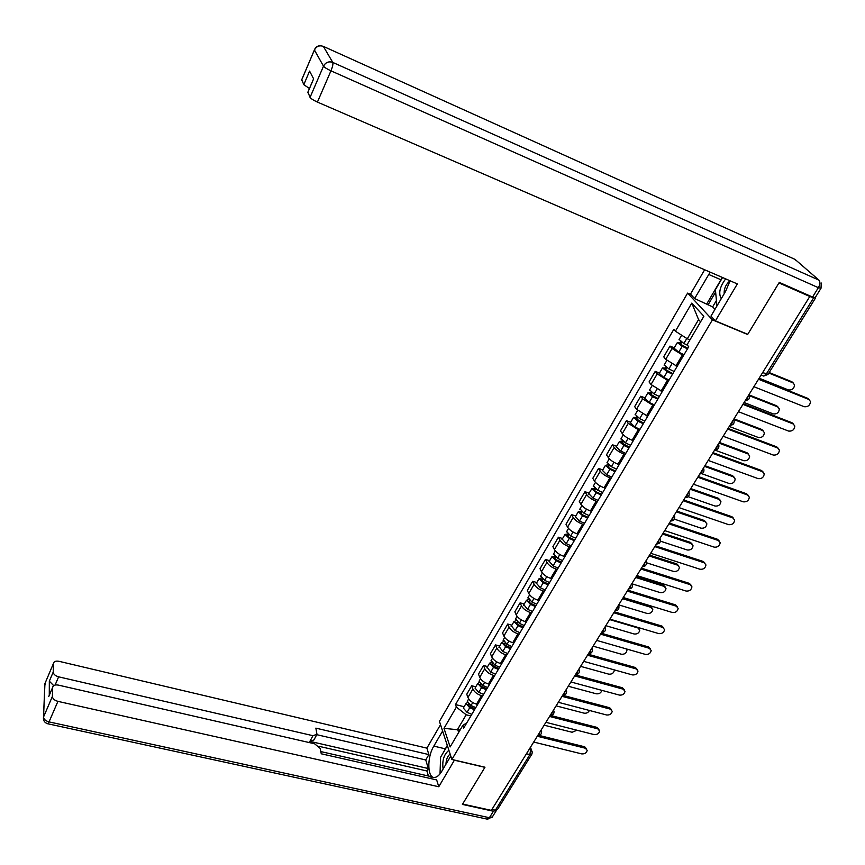 <?xml version="1.0" encoding="UTF-8"?>
<svg xmlns="http://www.w3.org/2000/svg" width="865" height="865" viewBox="0 0 865 865"><rect width="100%" height="100%" fill="white"/><g stroke="black" fill="none" stroke-linecap="round" stroke-linejoin="round"><path stroke-width="1.3" d="M690.811 294.457L687.61 293.105L439.442 721.378L451.898 759.47L712.414 319.855L747.641 334.506L778.954 282.92L809.791 296.49L491.352 810.375L462.624 804.05L484.984 767.212L451.898 759.47M531.726 754.399L497.472 809.489L495.375 810.191L529.91 754.604L530.559 749.847L529.899 748.182M491.936 809.435L495.375 810.191M762.952 375.767L763.719 376.08L766.271 374.08L813.662 297.798L809.791 296.49M813.662 297.798L815.154 297.755M683.491 355.612L672.029 348.541L669.986 346.087L663.715 356.834L665.726 359.321L677.133 366.382M674.278 347.806L669.986 346.087M668.537 380.957L657.205 373.896L655.227 371.366L649.064 381.941L651.01 384.493L662.276 391.553M659.498 373.031L655.227 371.366M653.821 405.88L642.63 398.819L640.716 396.235L634.651 406.626L636.532 409.242L647.68 416.303M644.976 397.846L640.716 396.235M639.354 430.402L628.282 423.342L626.433 420.693L620.465 430.911L622.281 433.592C624.389 436.209 627.666 438.425 632.12 440.22L633.31 440.653M630.682 422.25L626.433 420.693M625.125 454.514L623.935 454.093C619.491 452.319 616.237 450.114 614.172 447.464L612.388 444.751L606.516 454.806L608.279 457.553C610.322 460.212 613.555 462.429 617.988 464.181L619.178 464.602M616.626 446.264L612.388 444.751M611.123 478.248L609.944 477.837C605.522 476.107 602.299 473.89 600.288 471.187L598.569 468.419L592.795 478.323L594.493 481.113C596.472 483.838 599.672 486.043 604.084 487.763L605.273 488.174M602.786 469.89L598.569 468.419M597.347 501.592L596.169 501.192C591.768 499.505 588.589 497.289 586.632 494.542L584.978 491.72L579.291 501.462L580.923 504.306C582.848 507.074 586.016 509.29 590.406 510.966L591.595 511.356M589.173 493.137L584.978 491.72M583.799 524.568L582.621 524.179C578.231 522.525 575.095 520.308 573.192 517.519L571.592 514.643L565.991 524.233L567.57 527.131C569.451 529.942 572.576 532.159 576.944 533.792L578.123 534.17M575.776 516.016L571.592 514.643M570.457 547.177L569.278 546.799C564.921 545.188 561.807 542.971 559.969 540.138L558.422 537.208L552.908 546.648L554.433 549.599C556.26 552.443 559.341 554.67 563.699 556.271L564.877 556.638M562.596 538.538L558.422 537.208M557.32 569.429L556.152 569.073C551.805 567.494 548.734 565.277 546.939 562.401L545.447 559.417L540.019 568.716L541.49 571.711C543.263 574.609 546.323 576.825 550.659 578.382L551.827 578.739M549.61 560.715L545.447 559.417M544.399 591.336L543.231 590.99C538.906 589.454 535.868 587.227 534.127 584.318L532.678 581.291L527.336 590.438L528.764 593.487C530.483 596.418 533.5 598.645 537.814 600.159L538.982 600.505M536.83 582.545L532.678 581.291M531.661 612.907L530.505 612.571C526.201 611.068 523.195 608.852 521.498 605.9L520.114 602.829L514.848 611.836L516.221 614.929C517.897 617.891 520.881 620.119 525.174 621.6L526.342 621.935M524.244 604.029L520.114 602.829M519.13 634.153L517.973 633.829C513.691 632.358 510.718 630.131 509.074 627.147L507.733 624.033L502.554 632.91L503.873 636.045C505.495 639.04 508.447 641.268 512.729 642.717L513.886 643.041M511.853 625.2L507.733 624.033M506.793 655.065L505.636 654.751C501.365 653.324 498.435 651.096 496.834 648.08L495.537 644.912L490.433 653.659L491.709 656.838C493.288 659.865 496.207 662.093 500.467 663.509L501.624 663.823M499.646 646.047L495.537 644.912M494.629 675.673L493.483 675.37C489.233 673.965 486.335 671.737 484.778 668.688L483.535 665.488L478.507 674.095L479.729 677.317C481.264 680.387 484.151 682.604 488.39 683.988L489.547 684.291M487.622 666.58L483.535 665.488M482.659 695.968L481.513 695.665C477.285 694.303 474.409 692.076 472.896 688.994L471.706 685.75L466.754 694.238L467.933 697.493C469.425 700.585 472.279 702.812 476.496 704.164L477.642 704.456M475.782 686.81L471.706 685.75M700.596 321.812L698.585 319.596L687.297 338.788L689.956 339.869M687.297 338.788L675.403 331.209L691.784 303.107L703.872 316.255L687.059 344.789L688.724 346.735L463.683 728.125L462.764 725.497L450.124 746.96L443.994 728.341L456.374 707.094L466.192 714.793L457.617 729.368L458.677 732.45M675.403 331.209L673.813 329.349L455.498 704.564L456.374 707.094M687.61 293.105L712.414 319.855M460.126 729.984L443.994 728.341M470.863 715.961L466.192 714.793M464.105 706.737L455.498 704.564M466.851 722.751L462.764 725.497M691.784 303.107L698.585 319.596M758.843 378.708L807.759 398.343L809.175 399.619M753.891 386.709L804.169 406.701C807.996 407.069 810.105 405.328 810.494 401.501L808.818 399.446L758.508 379.259M687.416 345.211L683.858 343.481L679.144 339.48M687.783 348.346L679.555 343.675L680.755 343.783L681.663 342.248M759.156 378.2L788.361 389.931C792.124 390.31 794.178 388.601 794.535 384.828L792.87 382.795L768.844 373.064M687.491 348.833L682.215 346.27L677.36 342.529L679.868 342.735L680.593 341.513M684.01 354.736L678.733 352.185L674.062 348.163M769.169 372.545L791.864 381.735L793.248 382.979M680.312 344.529L680.755 343.783L679.868 342.735M743.316 403.76L792.102 422.79L793.573 424.142M738.407 411.686L788.556 431.062C792.318 431.419 794.405 429.732 794.827 426.002L793.129 423.926L742.949 404.366M728.038 428.413L776.705 446.848L778.23 448.265M723.183 436.263L773.202 455.033C776.889 455.379 778.965 453.736 779.419 450.114L777.7 448.005L727.649 429.062M716.415 300.501L712.641 306.891L694.638 298.566L690.497 294.111L704.629 269.761M694.638 298.566L710.133 272.14M820.896 288.434L815.219 297.571L812.559 297.052L779.279 282.39L747.749 334.333L715.398 320.872L710.965 316.114L725.53 291.483L730.103 280.79M715.398 320.872L737.337 283.925L317.423 102.081C313.476 100.275 311.022 98.718 310.059 97.399L307.897 92.123M712.641 306.891L714.977 309.346M309.443 88.5L303.799 84.662L301.744 79.699M307.724 92.642L313.627 78.856L309.584 71.103L303.799 84.662M706.867 303.723L720.956 279.752L708.695 274.454M722.405 277.46L720.956 279.752M715.636 292.002L708.024 304.945M454.46 760.065L438.771 786.75L57.923 701.364L49.035 721.897L489.395 817.717L493.418 811.24L462.407 804.418L484.908 767.341L454.514 760.227M450.773 756.053L441.745 771.331C439.582 774.91 437.366 776.932 435.095 777.386C427.386 779.376 426.629 757.643 433.819 746.117L442.599 731.044M440.523 724.675L426.888 748.139L428.878 754.594L315.855 728.135L316.979 734.288L312.946 735.693L58.625 676.83L55.111 685.037M428.424 776.002L426.91 770.975L428.337 768.531L425.742 759.967L428.878 754.594M431.44 778.727L430.77 776.543L320.785 751.577M426.888 748.139L59.069 661.325C55.836 660.741 53.976 661.411 53.5 663.325L44.937 683.555L43.542 716.988L52.376 696.455L52.689 687.275C53.176 685.275 55.079 684.55 58.388 685.112L314.611 743.792L320.104 748.333L321.261 753.793L436.663 779.916L438.771 786.75M53.5 663.412L53.208 672.083C53.468 674.257 55.273 675.835 58.625 676.83M53.684 685.621L49.327 681.177L49.283 695.211M52.376 696.455C52.646 698.736 54.495 700.369 57.923 701.364M493.418 811.24L496.542 810.235M428.337 768.531L309.908 741.359L312.946 735.693M426.91 770.975L318.969 746.311M425.742 759.967L316.839 734.699M316.525 735.131L313.941 739.943L309.908 741.359M447.292 745.392L443.659 751.999M440.307 765.709L440.209 768.174M725.681 278.876C719.788 286.704 718.307 293.3 721.237 298.652L721.269 298.685M730.071 280.779C725.897 284.25 723.929 288.586 724.167 293.786M716.912 305.972L715.42 289.667L722.556 277.524M448.903 750.301C443.929 754.334 441.993 760.551 443.107 768.942L443.129 768.996M450.146 754.118C447.616 755.88 446.221 759.243 445.951 764.206M440.015 773.861L440.609 757.189L447.378 745.662M674.127 371.474L668.883 368.955L664.266 364.889M672.819 373.691L664.677 369.052L665.888 369.117L666.71 367.722M744.084 402.517L773.224 413.903C776.911 414.259 778.954 412.605 779.343 408.929L777.657 406.874L749.674 395.856M672.505 374.221L667.261 371.701L662.493 367.917L665.034 368.047L665.661 366.987M669.088 380.027L663.855 377.508L659.271 373.421M748.852 394.829L776.684 405.793L778.122 407.101M665.412 369.917L665.888 369.117L665.034 368.047M659.368 396.484L654.156 393.997L649.637 389.877M658.114 398.614L650.037 394.007L651.269 394.029L652.005 392.786M729.26 426.445L758.324 437.485C761.946 437.831 763.968 436.22 764.39 432.651L762.692 430.565L733.607 419.428M657.778 399.187L652.567 396.7L647.874 392.883L650.448 392.926L650.967 392.04M654.416 404.896L649.204 402.42L644.728 398.268M733.985 418.822L761.741 429.462L763.222 430.835M650.761 394.894L651.269 394.029L650.448 392.926M713.02 452.654L761.557 470.517L763.114 471.998M708.208 460.429L758.097 478.615C761.719 478.95 763.773 477.35 764.26 473.825L762.519 471.695L712.598 453.346M698.239 476.507L746.646 493.807L748.247 495.353M693.471 484.205L743.23 501.819C746.787 502.143 748.83 500.586 749.328 497.159L747.587 495.007L697.796 477.231M683.696 499.97L731.974 516.729L733.617 518.33M678.971 507.593L728.6 524.655C732.104 524.968 734.115 523.455 734.645 520.125L732.882 517.951L683.22 500.738M644.857 421.082L639.668 418.638L635.245 414.454M643.646 423.136L635.645 418.541L636.889 418.53L637.537 417.427M714.674 449.995L743.662 460.688C747.219 461.034 749.22 459.466 749.674 455.996L747.955 453.887L718.945 443.085M643.29 423.742L638.111 421.298L633.504 417.427L636.089 417.406L636.521 416.671M639.981 429.354L634.802 426.921L630.412 422.715M719.356 442.437L747.036 452.752L748.571 454.201M636.348 419.46L636.889 418.53L636.089 417.406M630.574 445.28L625.427 442.869L621.092 438.631M629.417 447.248L621.492 442.685L622.735 442.642L623.308 441.669M701.807 473.706L729.217 483.535C732.72 483.87 734.709 482.346 735.185 478.961L733.455 476.842L704.521 466.365M629.039 447.897L623.892 445.486L619.362 441.582L622.303 440.912M625.773 453.411L620.638 451.011L616.334 446.751M704.943 465.684L732.558 475.685L734.126 477.188M622.162 443.615L622.735 442.642L621.967 441.496M616.529 469.089L611.414 466.711L607.165 462.418M615.415 470.982L609.695 468.333L607.554 466.44L609.317 465.511M688.237 496.694L715.009 506.036C718.447 506.36 720.426 504.868 720.923 501.581L719.183 499.429L690.324 489.287M615.015 471.663L609.901 469.284L605.446 465.348L608.322 464.754M611.804 477.091L606.7 474.723L602.483 470.409M690.767 488.563L718.307 498.262L719.918 499.819M608.214 467.392L608.819 466.365L608.073 465.186M669.391 523.066L717.539 539.284L719.204 540.949M664.709 530.613L714.198 547.134C717.647 547.437 719.637 545.966 720.188 542.712L718.415 540.538L668.894 523.866M602.71 492.509L597.618 490.174L593.455 485.827M601.64 494.337L595.953 491.72L593.855 489.806L595.542 488.985M674.397 519.151L701.018 528.18C704.402 528.493 706.359 527.044 706.878 523.833L705.116 521.682L676.344 511.842M601.218 495.039L596.136 492.704L591.757 488.736L594.569 488.217M598.061 500.381L592.99 498.056L588.849 493.688M676.808 511.085L704.272 520.481L705.916 522.103M594.482 490.779L595.12 489.698L594.396 488.509M655.313 545.783L703.321 561.493L705.018 563.212M650.675 553.265L700.012 569.257C703.418 569.548 705.397 568.11 705.959 564.953L704.175 562.769L654.794 546.626M589.108 515.562L584.048 513.259L579.972 508.858M588.081 517.313L582.426 514.74L580.361 512.815L581.994 512.069M660.46 541.166L687.232 549.989C690.573 550.291 692.508 548.875 693.038 545.75L691.276 543.588L662.579 534.062M587.638 518.048L582.588 515.756L578.285 511.745L581.031 511.302M584.535 523.314L579.496 521.022L575.441 516.6M663.066 533.262L690.454 542.377L692.13 544.042M580.977 513.799L581.637 512.675L580.945 511.453M641.452 568.154L689.329 583.356L691.048 585.118M636.856 575.56L686.064 591.044C689.405 591.325 691.362 589.919 691.946 586.838L690.151 584.654L640.911 569.029M575.722 538.246L570.695 535.976L566.694 531.532M574.728 539.922L569.116 537.392L567.083 535.446L568.651 534.797M646.436 562.747L673.662 571.462C676.949 571.754 678.874 570.381 679.414 567.332L677.641 565.169L649.031 555.925M574.274 540.701L569.257 538.43L565.018 534.397L567.71 534.029L568.37 535.284L567.678 536.451M571.224 545.88L566.207 543.609L562.239 539.154M649.539 555.103L676.852 563.926L678.549 565.656M627.806 590.168L675.543 604.884L677.295 606.7M623.254 597.51L672.321 612.496C675.608 612.766 677.554 611.393 678.149 608.387L676.344 606.203L627.244 591.076M562.542 560.574L557.547 558.336L553.632 553.849M561.59 562.185L556.011 559.687L554.022 557.73L555.525 557.168M632.423 583.951L660.298 592.622C663.531 592.903 665.434 591.563 665.996 588.589L664.223 586.416L635.678 577.463M561.126 562.996L556.13 560.758L551.967 556.682L554.379 556.195M558.12 568.089L553.135 565.861L549.243 561.353M636.218 576.609L663.444 585.162L665.174 586.924M554.595 558.758L555.308 557.536L554.843 556.627M614.377 611.847L661.974 626.087L663.747 627.936M609.868 619.124L658.784 633.613C662.028 633.872 663.963 632.542 664.569 629.612L662.752 627.417L613.793 612.788M549.578 582.567L544.615 580.35L540.766 575.82M548.659 584.102L543.123 581.637L541.155 579.669L542.604 579.182M618.702 604.873L647.128 613.458C650.318 613.728 652.21 612.42 652.783 609.522L650.988 607.349L622.541 598.677M548.172 584.935L543.209 582.729L539.122 578.631L541.306 578.025M545.21 589.952L540.257 587.757L536.441 583.205M623.092 597.791L650.242 606.073L651.994 607.89M541.706 580.707L542.16 578.836M601.153 633.18L648.609 646.966L650.394 648.858M596.688 640.392L645.452 654.416C648.663 654.664 650.567 653.356 651.183 650.502L649.366 648.317L600.548 634.153M536.808 604.202L531.867 602.029L528.104 597.445M535.932 605.684L530.418 603.251L528.483 601.272L529.877 600.872M605.814 625.676L634.153 633.991C637.31 634.25 639.17 632.975 639.765 630.142L637.959 627.968L609.587 619.567M535.424 606.538L530.494 604.376L526.461 600.245L528.472 599.553M532.505 611.479L527.585 609.317L523.844 604.721M638.64 627.644L638.997 628.531M529.023 602.321L529.629 600.678M588.135 654.199L635.44 667.531L637.245 669.467M583.702 661.347L632.326 674.905C635.483 675.143 637.375 673.867 638.002 671.078L636.175 668.904L587.508 655.205M524.233 625.514L519.324 623.373L515.626 618.745M523.39 626.93L517.908 624.541L516.005 622.541L517.346 622.216M593.109 646.166L621.373 654.221C624.487 654.47 626.336 653.216 626.93 650.458L626.217 648.891M522.871 627.817L517.973 625.676L514.005 621.524L515.875 620.756M519.995 632.683L515.107 630.553L511.431 625.914M516.535 623.611L517.281 622.162M575.312 674.895L622.476 687.794L624.292 689.762M570.922 681.977L619.394 695.092C622.508 695.319 624.389 694.076 625.017 691.351L623.189 689.178L574.674 675.922M511.842 646.501L506.966 644.393L503.344 639.732M580.599 666.353L608.776 674.159C611.847 674.397 613.685 673.165 614.291 670.472L614.182 669.845M511.042 647.853L505.593 645.495L503.722 643.495L504.901 643.149M510.501 648.772L505.636 646.663L501.732 642.479L503.473 641.657M507.679 653.562L502.814 651.453L499.213 646.782M562.683 695.276L609.695 707.754L611.533 709.754M558.325 702.304L606.646 714.987C609.728 715.204 611.587 713.971 612.225 711.311L610.387 709.149L562.023 696.336M499.646 667.174L494.802 665.088L491.244 660.395M568.273 686.248L596.363 693.806C599.294 694.054 601.11 692.897 601.824 690.346M498.878 668.472L493.472 666.137L491.623 664.125L492.585 663.725M498.327 669.402L493.483 667.326L489.644 663.131L491.288 662.255M495.548 674.127L490.714 672.051L487.179 667.337M552.519 711.668L551.665 714.155L550.248 715.344L597.11 727.422L598.948 729.444M545.923 722.318L594.093 734.58C597.142 734.785 598.98 733.585 599.618 730.99L597.78 728.827L549.556 716.447M487.633 687.534L482.811 685.48L479.026 681.263L479.329 680.744M556.119 705.851L584.135 713.171C586.578 713.474 588.33 712.565 589.4 710.457M486.898 688.767L481.524 686.475L479.707 684.453L480.497 684.01M486.335 689.729L481.524 687.686L477.74 683.458L479.286 682.55M483.589 694.379L478.788 692.335L475.015 688.107L475.318 687.588M538.841 735.358L584.708 746.798L586.557 748.852M533.694 742.04L581.723 753.891C584.729 754.085 586.557 752.907 587.194 750.366L585.356 748.225L537.284 736.256M475.793 707.592L471.003 705.559L467.284 701.32L467.587 700.801M544.15 725.184L572.079 732.255L576.987 730.233M475.101 708.77L469.749 706.51L467.965 704.478L468.625 704.024M474.517 709.754L469.727 707.732L466.008 703.494L467.478 702.553M471.814 714.339L467.035 712.317L463.326 708.067L463.64 707.548M541.112 730.082L541.62 731.466C541.685 734.093 540.441 735.38 537.879 735.326L539.252 734.18L540.106 731.714M562.823 695.049L564.272 693.827L565.137 691.319M575.593 674.441L577.063 673.186L577.939 670.656M588.557 653.518L590.06 652.232L590.936 649.669M601.716 632.272L603.251 630.942L604.138 628.368M615.091 610.69L616.659 609.317L617.556 606.722M628.671 588.773L630.271 587.357L631.18 584.74M642.479 566.499L644.101 565.05L645.02 562.401M656.503 543.869L658.157 542.377L659.076 539.706M670.743 520.871L672.44 519.335L673.37 516.643M685.231 497.505L686.961 495.915L687.891 493.201M699.947 473.75L701.71 472.117L702.661 469.381M714.912 449.605L716.707 447.919L717.669 445.161M730.125 425.05L731.963 423.32L732.925 420.531M745.598 400.084L747.468 398.3L748.441 395.489M529.088 749.49L530.559 749.847L532.267 751.88L531.975 753.999L529.91 754.604L526.439 753.761M476.496 704.164L481.513 695.665M488.39 683.988L493.483 675.37M500.467 663.509L505.636 654.751M512.729 642.717L517.973 633.829M525.174 621.6L530.505 612.571M537.814 600.159L543.231 590.99M550.659 578.382L556.152 569.073M563.699 556.271L569.278 546.799M576.944 533.792L582.621 524.179M590.406 510.966L596.169 501.192M604.084 487.763L609.944 477.837M617.988 464.181L623.935 454.093M632.12 440.22L638.165 429.959M646.479 415.86L652.632 405.436M661.076 391.099L667.337 380.492M675.933 365.906L682.28 355.126M479.729 677.317L484.778 668.688M491.709 656.838L496.834 648.08M503.873 636.045L509.074 627.147M516.221 614.929L521.498 605.9M528.764 593.487L534.127 584.318M541.49 571.711L546.939 562.401M554.433 549.599L559.969 540.138M567.57 527.131L573.192 517.519M580.923 504.306L586.632 494.542M594.493 481.113L600.288 471.187M608.279 457.553L614.172 447.464M622.281 433.592L628.282 423.342M636.532 409.242L642.63 398.819M651.01 384.493L657.205 373.896M665.726 359.321L672.029 348.541M467.933 697.493L472.896 688.994M749.166 394.321L749.544 395.402C750.031 398.581 748.668 400.225 745.446 400.322M733.671 419.33L734.071 420.444C734.515 423.58 733.152 425.18 729.995 425.256M718.437 443.918L718.847 445.075C719.248 448.157 717.896 449.724 714.804 449.789M703.45 468.106L703.872 469.295C704.229 472.333 702.899 473.869 699.85 473.912M688.713 491.893L689.135 493.126C689.47 496.11 688.14 497.613 685.145 497.645M674.203 515.291L674.646 516.556C674.938 519.497 673.619 520.979 670.678 520.99M659.93 538.322L660.384 539.609C660.655 542.517 659.335 543.966 656.438 543.966M645.896 560.985L646.35 562.293C646.587 565.159 645.279 566.586 642.425 566.575M632.066 583.291L632.531 584.621C632.748 587.454 631.45 588.86 628.639 588.838M618.464 605.251L618.94 606.581C619.124 609.382 617.837 610.777 615.058 610.744M605.067 626.865L605.543 628.217C605.716 630.985 604.43 632.347 601.694 632.315M591.887 648.145L592.363 649.507C592.514 652.242 591.238 653.594 588.535 653.551M578.901 669.099L579.388 670.472C579.518 673.175 578.242 674.505 575.582 674.462M566.11 689.74L566.607 691.113C566.716 693.795 565.451 695.114 562.812 695.06M553.514 710.057L554.022 711.441C554.108 714.101 552.843 715.398 550.248 715.344M762.627 372.61L768.109 374.253L815.338 298.284M808.818 399.446L807.759 398.343M683.858 343.481L686.799 338.464M678.733 352.185L682.215 346.27M791.864 381.735L792.87 382.795M793.129 423.926L792.102 422.79M777.7 448.005L776.705 446.848M812.559 297.052L818.377 287.677L330.949 70.822C332.625 66.692 333.241 63.891 332.776 62.421L818.993 280.163L795.032 259.392L323.348 46.386L332.776 62.421C328.711 61.08 325.618 62.323 323.499 66.162L314.417 49.986L301.582 80.175M310.059 97.399L323.499 66.162C324.494 67.427 326.981 68.973 330.949 70.822L317.423 102.081M314.536 49.575L314.417 49.986C316.449 46.277 319.423 45.077 323.348 46.386L322.894 46.202M818.993 280.163C820.388 281.86 820.182 284.358 818.377 287.677L821.026 288.229L821.253 283.006M794.135 258.992L796.719 260.852M52.678 687.372L48.743 696.552M49.327 681.177L53.208 672.083M445.27 748.83L433.819 746.117M44.796 685.891L45.434 682.301M53.5 663.325L44.894 683.664L43.499 717.107C43.088 720.523 44.537 722.751 47.845 723.8L49.035 721.897C45.618 720.923 43.791 719.291 43.542 716.988L43.553 719.777M496.164 810.819L492.553 816.636L487.622 819.22L47.478 723.702M492.217 817.209L486.822 819.047M668.883 368.955L671.835 363.927M663.855 377.508L667.261 371.701M776.684 405.793L777.657 406.874M654.156 393.997L657.011 389.142M649.204 402.42L652.567 396.7M761.741 429.462L762.692 430.565M762.519 471.695L761.557 470.517M747.587 495.007L746.646 493.807M732.882 517.951L731.974 516.729M639.668 418.638L642.436 413.946M634.802 426.921L638.111 421.298M747.036 452.752L747.955 453.887M625.427 442.869L628.098 438.328M620.638 451.011L623.892 445.486M732.558 475.685L733.455 476.842M611.414 466.711L613.988 462.321M606.7 474.723L609.901 469.284M718.307 498.262L719.183 499.429M718.415 540.538L717.539 539.284M597.618 490.174L600.115 485.925M592.99 498.056L596.136 492.704M704.272 520.481L705.116 521.682M704.175 562.769L703.321 561.493M584.048 513.259L586.459 509.15M579.496 521.022L582.588 515.756M690.454 542.377L691.276 543.588M690.151 584.654L689.329 583.356M570.695 535.976L573.03 532.007M566.207 543.609L569.257 538.43M676.852 563.926L677.641 565.169M676.344 606.203L675.543 604.884M557.547 558.336L559.806 554.508M553.135 565.861L556.13 560.758M663.444 585.162L664.223 586.416M662.752 627.417L661.974 626.087M544.615 580.35L546.788 576.652M540.257 587.757L543.209 582.729M650.242 606.073L650.988 607.349M649.366 648.317L648.609 646.966M531.867 602.029L533.965 598.461M527.585 609.317L530.494 604.376M637.613 627.341L637.959 627.968M636.175 668.904L635.44 667.531M519.324 623.373L521.346 619.924M515.107 630.553L517.973 625.676M623.189 689.178L622.476 687.794M506.966 644.393L508.923 641.062M504.23 644.566L505.009 643.236M502.814 651.453L505.636 646.663M610.387 709.149L609.695 707.754M494.802 665.088L496.694 661.876M492.12 665.217L492.866 663.942M490.714 672.051L493.483 667.326M597.78 728.827L597.11 727.422M482.811 685.48L484.638 682.377M480.183 685.556L480.886 684.345M478.788 692.335L481.524 687.686M585.356 748.225L584.708 746.798M471.003 705.559L472.766 702.575M468.419 705.591L469.1 704.434M467.035 712.317L469.727 707.732M761.124 375.032L763.719 376.08L768.001 374.437M530.429 747.317L531.694 750.431M678.993 339.74L681.652 335.188M673.9 348.433L677.36 342.529M321.229 45.834C317.952 45.445 315.671 46.818 314.395 49.943L301.561 80.121M307.702 92.587L313.606 78.812M52.689 687.275L48.754 696.455M664.104 365.171L666.85 360.467M659.098 373.712L662.493 367.917M649.464 390.18L652.102 385.671M644.544 398.581L647.874 392.883M635.061 414.778L637.591 410.443M630.217 423.039L633.504 417.427M620.886 438.977L623.33 434.814M616.129 447.108L619.362 441.582M606.949 462.775L609.284 458.796M602.267 470.776L605.446 465.348M593.239 486.206L595.477 482.378M588.633 494.077L591.757 488.736M579.745 509.258L581.885 505.593M575.203 517L578.285 511.745M566.456 531.943L568.51 528.439M561.99 539.565L565.018 534.397M553.384 554.27L555.341 550.918M548.983 561.785L551.967 556.682M540.506 576.263L542.387 573.062M536.181 583.648L539.122 578.631M527.834 597.91L529.629 594.85M523.574 605.186L526.461 600.245M515.356 619.221L517.065 616.302M511.15 626.39L514.005 621.524M503.062 640.219L504.695 637.429M498.932 647.279L501.732 642.479M490.952 660.892L492.509 658.243M486.887 667.845L489.644 663.131M479.026 681.263L480.507 678.733M475.015 688.107L477.74 683.458M467.284 701.32L468.689 698.92M463.326 708.067L466.008 703.494"/></g></svg>
